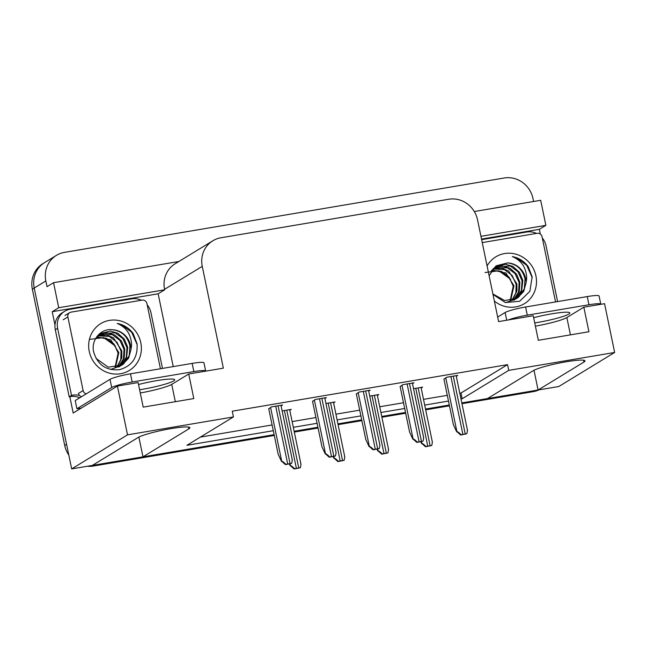 <?xml version="1.0" encoding="UTF-8"?>
<svg xmlns="http://www.w3.org/2000/svg" width="647" height="647" viewBox="0 0 647 647"><rect width="100%" height="100%" fill="white"/><g stroke="black" fill="none" stroke-linecap="round" stroke-linejoin="round"><path stroke-width="0.97" d="M460.987 398.956L462.176 398.754L508.72 370.375L614.65 352.461L558.806 386.51L538.094 390.012L583.934 362.061A26.923 3.081 168.3 0 0 585.001 360.88A26.923 3.081 168.3 0 0 562.089 362.514A26.923 3.081 168.3 0 0 533.338 370.618L487.498 398.568L461.804 402.919L535.093 390.521A25.241 23.882 -121.4 0 0 538.053 389.817M54.979 325.045L52.221 311.708L158.151 293.787L173.226 366.59M614.65 352.461L604.549 303.678L583.837 307.188L588.924 331.741L538.328 340.298L533.241 315.744L498.611 321.599L477.526 219.786A25.241 23.882 58.6 0 0 448.727 199.244L220.894 237.781A25.241 23.882 58.6 0 0 212.839 240.781A25.241 23.882 58.6 0 0 202.26 266.346L223.344 368.159L188.722 374.015L193.801 398.568L143.205 407.125L138.126 382.571L117.414 386.073L73.2 413.029L69.819 396.7M481.53 239.099L539.355 229.313L540.334 234.052M178.863 261.493L53.547 282.69L58.731 307.737L164.67 289.816L158.151 293.787M58.731 307.737L52.221 311.708M480.956 236.325L545.874 225.342L539.355 229.313M212.839 240.781L175.143 263.766A25.241 23.882 58.6 0 0 164.564 289.322L164.67 289.816M545.874 225.342L540.682 200.295L474.3 211.529M53.547 282.69L47.029 286.661L45.848 280.935A25.241 23.882 -121.4 0 1 56.418 255.371A25.241 23.882 -121.4 0 1 64.474 252.37L504.183 177.998A25.241 23.882 -121.4 0 1 532.982 198.54L533.597 201.5M68.8 455.067A25.241 23.882 -121.4 0 1 64.724 445.484L66.584 444.352L34.21 288.028A25.241 23.882 -121.4 0 1 44.789 262.464A25.241 23.882 -121.4 0 0 34.21 288.028L71.671 468.897L127.516 434.849L233.446 416.935L186.91 445.306L273.301 430.7M117.414 386.073L127.516 434.849M274.279 435.455L93.524 466.026L95.384 464.894L274.118 434.663L142.979 456.839L188.811 428.888A26.923 3.081 168.3 0 0 189.878 427.707A26.923 3.081 168.3 0 0 166.966 429.349A26.923 3.081 168.3 0 0 138.215 437.453L92.384 465.395L71.671 468.897M449.301 405.03L425.524 409.05L449.301 405.03M405.507 412.438L381.73 416.458L405.507 412.438M361.713 419.846L337.928 423.866L361.713 419.846M317.912 427.255L294.134 431.274L317.912 427.255M293.317 427.311L317.095 423.292M337.111 419.903L360.889 415.884M380.905 412.495L404.69 408.475M424.707 405.087L448.484 401.067M534.001 370.254L538.094 390.012M138.887 437.081L142.979 456.839M188.722 374.015L171.73 384.367A26.923 3.081 -11.7 0 1 140.278 392.964M583.837 307.188L566.853 317.54A26.923 3.081 -11.7 0 1 535.392 326.137M459.799 393.222L460.996 393.02L507.531 364.649L232.257 411.209L233.446 416.935M507.531 364.649L508.72 370.375M460.996 393.02L462.176 398.754M200.368 437.105L272.112 424.966M292.129 421.585L315.906 417.558M335.922 414.177L359.708 410.158M379.724 406.769L403.502 402.749M423.518 399.361L447.295 395.341M324.899 398.503L326.363 397.614L315.291 399.482L312.558 401.383M368.693 391.095L370.157 390.206L359.093 392.074L356.351 393.974M412.495 383.687L413.951 382.798L402.887 384.666L400.153 386.566M456.289 376.279L457.752 375.389L446.681 377.266L443.947 379.158M281.105 405.912L282.561 405.022L271.497 406.89L268.764 408.791M333.577 402.855L335.041 401.965L325.934 403.51M377.379 395.446L378.843 394.557L369.728 396.101M421.173 388.046L422.637 387.149L413.53 388.693M289.783 410.263L291.247 409.373L282.141 410.918M95.384 464.894A25.241 23.882 -121.4 0 1 92.731 465.185M64.724 445.484L32.35 289.16A25.241 23.882 -121.4 0 1 42.928 263.604L56.418 255.371M539.04 389.85A25.241 23.882 -121.4 0 1 533.225 391.653L461.966 403.704M449.471 405.823L425.686 409.842M405.669 413.231L381.892 417.25M361.875 420.639L338.098 424.658M318.081 428.047L294.296 432.067M93.524 466.026A25.241 23.882 -121.4 0 1 87.385 466.244M300.305 467.749L294.126 469.002L290.414 465.646C290.996 465.476 292.387 466.495 294.595 468.711A4.205 0.485 168.3 0 1 296.375 468.363L298.744 467.959A4.205 0.485 168.3 0 1 300.305 467.749C301.001 465.039 301.122 463.762 300.693 463.907M290.18 465.791L289.346 463.988M294.126 469.002L294.595 468.711M291.627 463.389L285.44 464.643L281.728 461.295C282.31 461.117 283.701 462.144 285.917 464.36A4.205 0.485 168.3 0 1 287.697 464.012L290.066 463.608A4.205 0.485 168.3 0 1 291.627 463.389C292.315 460.688 292.444 459.402 292.007 459.556M268.715 408.589L278.178 454.243L281.502 461.432M285.44 464.643L285.917 464.36M344.107 460.341L337.92 461.594L334.208 458.238C334.79 458.068 336.181 459.087 338.389 461.303A4.205 0.485 168.3 0 1 340.168 460.955L342.546 460.551A4.205 0.485 168.3 0 1 344.107 460.341C344.794 457.631 344.924 456.353 344.487 456.507M333.973 458.383L333.14 456.58M337.92 461.594L338.389 461.303M387.901 452.932L381.714 454.186L378.002 450.838C378.584 450.66 379.983 451.679 382.191 453.895A4.205 0.485 168.3 0 1 383.97 453.547L386.34 453.151A4.205 0.485 168.3 0 1 387.901 452.932C388.588 450.223 388.718 448.945 388.281 449.099M377.775 450.975L376.942 449.172M381.714 454.186L382.191 453.895M431.695 445.524L425.516 446.778L421.804 443.43C422.386 443.252 423.777 444.271 425.985 446.487A4.205 0.485 168.3 0 1 427.764 446.139L430.134 445.743A4.205 0.485 168.3 0 1 431.695 445.524C432.39 442.815 432.511 441.537 432.083 441.691M421.569 443.567L420.736 441.764M425.516 446.778L425.985 446.487M335.421 455.981L329.242 457.235L325.53 453.887C326.104 453.709 327.503 454.736 329.711 456.952A4.205 0.485 168.3 0 1 331.49 456.604L333.86 456.2A4.205 0.485 168.3 0 1 335.421 455.981C336.108 453.28 336.238 452.002 335.801 452.148M312.517 401.18L321.971 446.834L325.295 454.032M329.242 457.235L329.711 456.952M379.223 448.573L373.036 449.827L369.324 446.479C369.906 446.309 371.297 447.328 373.505 449.544A4.205 0.485 168.3 0 1 375.284 449.196L377.662 448.792A4.205 0.485 168.3 0 1 379.223 448.573C379.91 445.872 380.032 444.594 379.603 444.74M356.311 393.772L365.765 439.426L369.089 446.624M373.036 449.827L373.505 449.544M423.017 441.165L416.83 442.427L413.118 439.07C413.7 438.901 415.091 439.92 417.307 442.136A4.205 0.485 168.3 0 1 419.086 441.788L421.456 441.383A4.205 0.485 168.3 0 1 423.017 441.165C423.704 438.464 423.834 437.186 423.397 437.332M400.105 386.364L409.567 432.026L412.891 439.216M416.83 442.427L417.307 442.136M466.81 433.765L460.632 435.019L456.919 431.662C457.494 431.492 458.893 432.511 461.101 434.727A4.205 0.485 168.3 0 1 462.88 434.38L465.25 433.975A4.205 0.485 168.3 0 1 466.81 433.765C467.498 431.056 467.627 429.778 467.191 429.923M443.907 378.956L453.361 424.618L456.685 431.808M460.632 435.019L461.101 434.727M534.729 322.926A25.662 2.936 168.3 0 0 537.625 322.465A25.662 2.936 168.3 0 0 569.845 312.93A25.662 2.936 168.3 0 0 551.818 313.811A25.662 2.936 168.3 0 0 533.646 317.709M600.764 304.325A16.83 1.925 168.3 0 0 600.78 304.171L599.082 295.994A16.83 1.925 168.3 0 0 587.258 296.569L525.599 306.993A16.83 1.925 168.3 0 0 505.129 312.509L497.672 317.054M600.78 304.171A16.83 1.925 168.3 0 0 588.956 304.753L527.289 315.178A16.83 1.925 168.3 0 0 508.364 319.95M481.643 239.657L526.828 232.014A16.83 15.916 -121.4 0 1 536.46 233.421M542.307 237.999A16.83 15.916 -121.4 0 1 546.028 245.714L557.601 301.583M139.615 389.761A25.662 2.936 168.3 0 0 142.51 389.292A25.662 2.936 168.3 0 0 174.73 379.765A25.662 2.936 168.3 0 0 156.703 380.638A25.662 2.936 168.3 0 0 138.531 384.536M205.649 371.152A16.83 1.925 168.3 0 0 205.657 371.006L203.967 362.821A16.83 1.925 168.3 0 0 192.143 363.396L130.476 373.82A16.83 1.925 168.3 0 0 110.014 379.336L75.206 400.558L76.904 408.742A16.83 1.925 -11.7 0 1 81.304 408.087M205.657 371.006A16.83 1.925 168.3 0 0 193.841 371.58L132.174 382.005A16.83 1.925 168.3 0 0 111.713 387.521L76.904 408.742M55.294 329.735L57.623 328.32A16.83 15.916 -121.4 0 1 64.676 311.28L62.347 312.695A16.83 15.916 58.6 0 0 55.294 329.735L69.197 396.846A16.83 15.916 -121.4 0 1 79.735 397.8M64.676 311.28A16.83 15.916 -121.4 0 1 70.046 309.274L131.713 298.849A16.83 15.916 -121.4 0 1 141.345 300.248M147.192 304.826A16.83 15.916 -121.4 0 1 150.913 312.541L162.478 368.41M69.197 396.846L71.526 395.43A16.83 15.916 -121.4 0 1 79.516 395.479M57.623 328.32L71.526 395.43M485.015 272.516L498.788 270.794L510.62 279.334M487.094 265.957A27.433 25.953 -121.4 0 1 514.025 253.713A27.433 25.953 -121.4 0 1 535.918 275.865A27.433 25.953 -121.4 0 1 524.369 303.678A27.433 25.953 -121.4 0 1 494.365 301.065M492.982 294.409L505.299 302.537L519.63 301.276L529.869 291.336L532.141 276.884L528.292 266.718C524.175 261.218 518.862 257.838 512.343 256.584C521.547 260.523 526.334 267.777 526.715 278.347L526.092 282.731A19.022 17.995 58.6 0 0 525.688 278.622A19.022 17.995 58.6 0 0 507.644 262.917L496.047 265.828L489.108 275.687M492.885 293.94L504.733 300.596L517.244 298.17L523.722 291.393L526.092 282.731M516.872 298.388L518.934 296.852L524.321 288.821L525.041 279.011C522.598 269.419 516.799 264.057 507.644 262.917M513.912 300.2L514.988 299.448M515.327 299.189L521.361 290.624L522.089 280.814L518.029 271.821L510.329 266.006L495.602 266.823M505.631 302.618L515.392 299.254M515.732 298.995L521.611 291.449L522.825 280.361L519.444 272.282L512.812 266.378L505.525 264.267L495.966 266.596L490.774 271.683M513.702 299.836L518.562 291.951L519.137 282.618L515.069 273.624L507.369 267.809L494.195 267.842M514.114 299.69L519.298 291.514L519.873 282.165L516.492 274.077L509.949 268.222L502.436 266.063L494.543 267.575M511.971 300.337L515.869 292.84L516.177 284.421L512.117 275.42L504.417 269.605L492.893 269.031M512.416 300.224L516.913 291.029L516.921 283.968L508.607 271.012L501.862 268.165L493.224 268.707M510.151 300.669L513.225 286.225L509.157 277.223L501.465 271.408L491.688 270.389M510.62 300.604L513.961 285.772L505.922 273.002L491.979 270.034M482.25 242.593L537.236 233.292A4.205 3.979 -121.4 0 1 542.04 236.713L555.547 301.931M532.255 277.749L526.763 265.399L516.654 257.854L512.343 256.584M89.901 339.351L103.674 337.621L115.506 346.161M140.795 342.7A27.433 25.953 -121.4 0 1 120.552 373.74A27.433 25.953 -121.4 0 1 89.246 351.418A27.433 25.953 -121.4 0 1 109.497 320.37A27.433 25.953 -121.4 0 1 140.795 342.7M93.548 351.483C97.382 364.754 106.043 370.82 119.549 369.68C132.182 365.976 138.005 357.314 137.018 343.711L133.177 333.553C129.06 328.045 123.747 324.665 117.22 323.411C126.424 327.35 131.22 334.604 131.592 345.175L130.969 349.558A19.022 17.995 58.6 0 0 130.565 345.449A19.022 17.995 58.6 0 0 112.529 329.744C100.956 328.078 91.081 339.748 93.548 351.483M96.015 358.414L108.316 367.173L122.129 364.997L128.599 358.22L130.969 349.558M121.757 365.223L123.82 363.679L129.206 355.648L129.926 345.846C127.475 336.254 121.676 330.884 112.529 329.744M118.797 367.027L119.873 366.275M120.205 366.016L126.246 357.451L126.974 347.641L122.906 338.648L115.215 332.833L100.487 333.65M110.508 369.445L120.269 366.081M120.617 365.822L126.497 358.276L127.71 347.196L124.329 339.109L117.697 333.205L110.411 331.102L100.851 333.423L95.651 338.51M118.579 366.663L123.448 358.778L124.014 349.445L119.954 340.451L112.255 334.636L99.08 334.677M118.999 366.517L124.184 358.341L124.758 348.992L121.369 340.904L114.834 335.057L107.313 332.898L99.42 334.402M116.856 367.164L120.754 359.667L121.062 351.248L117.002 342.255L109.303 336.432L97.77 335.858M117.301 367.051L121.798 357.856L121.798 350.795L113.484 337.839L106.739 335L98.101 335.534M115.037 367.504L118.11 353.052L114.042 344.05L106.343 338.235L96.573 337.216M115.498 367.431L118.846 352.599L110.807 339.829L96.864 336.861M86.148 393.886A4.205 3.979 -121.4 0 1 83.123 390.57L67.87 316.909A4.205 3.979 -121.4 0 1 70.976 312.153L142.122 300.119A4.205 3.979 -121.4 0 1 146.926 303.54L160.432 368.758M81.498 396.724A4.205 3.979 -121.4 0 1 78.465 393.408L83.123 390.57M137.14 344.576L131.648 332.226L121.539 324.689L117.22 323.411M583.554 360.225L583.934 362.061M45.848 280.935L32.35 289.16M202.26 266.346L164.564 289.322M570.436 334.863L566.853 317.54M188.431 427.052L188.811 428.888M175.321 401.69L171.73 384.367M533.225 391.653L535.093 390.521M290.042 463.867L290.414 465.646M284.397 410.53L296.375 468.363M286.775 410.133L298.744 467.959M270.583 407.448L281.728 461.295M275.719 406.179L287.697 464.012M278.089 405.774L290.066 463.608M333.836 456.458L334.208 458.238M328.199 403.121L340.168 460.955M330.568 402.725L342.546 460.551M377.638 449.05L378.002 450.838M371.993 395.721L383.97 453.547M374.362 395.317L386.34 453.151M421.432 441.642L421.804 443.43M415.786 388.313L427.764 446.139M418.164 387.909L430.134 445.743M314.377 400.04L325.53 453.887M319.513 398.77L331.49 456.604M321.882 398.366L333.86 456.2M358.171 392.632L369.324 446.479M363.307 391.362L375.284 449.196M365.684 390.958L377.662 448.792M401.973 385.232L413.118 439.07M407.109 383.954L419.086 441.788M409.478 383.558L421.456 441.383M445.767 377.824L456.919 431.662M450.902 376.546L462.88 434.38M453.272 376.15L465.25 433.975M588.956 304.753L587.258 296.569M525.599 306.993L527.289 315.178M505.129 312.509L506.73 320.225M193.841 371.58L192.143 363.396M130.476 373.82L132.174 382.005M110.014 379.336L111.713 387.521M67.87 316.909L63.212 319.747M289.654 409.64L300.928 464.061M280.976 405.289L292.242 459.71M333.456 402.24L344.722 456.653M377.25 394.832L388.515 449.253M421.043 387.424L432.317 441.844M324.77 397.881L336.044 452.302M368.564 390.473L379.838 444.893M412.365 383.064L423.631 437.485M456.159 375.656L467.433 430.077M517.244 298.17L516.508 298.623M122.129 364.997L121.393 365.45M69.633 312.655L64.975 315.485"/></g></svg>
